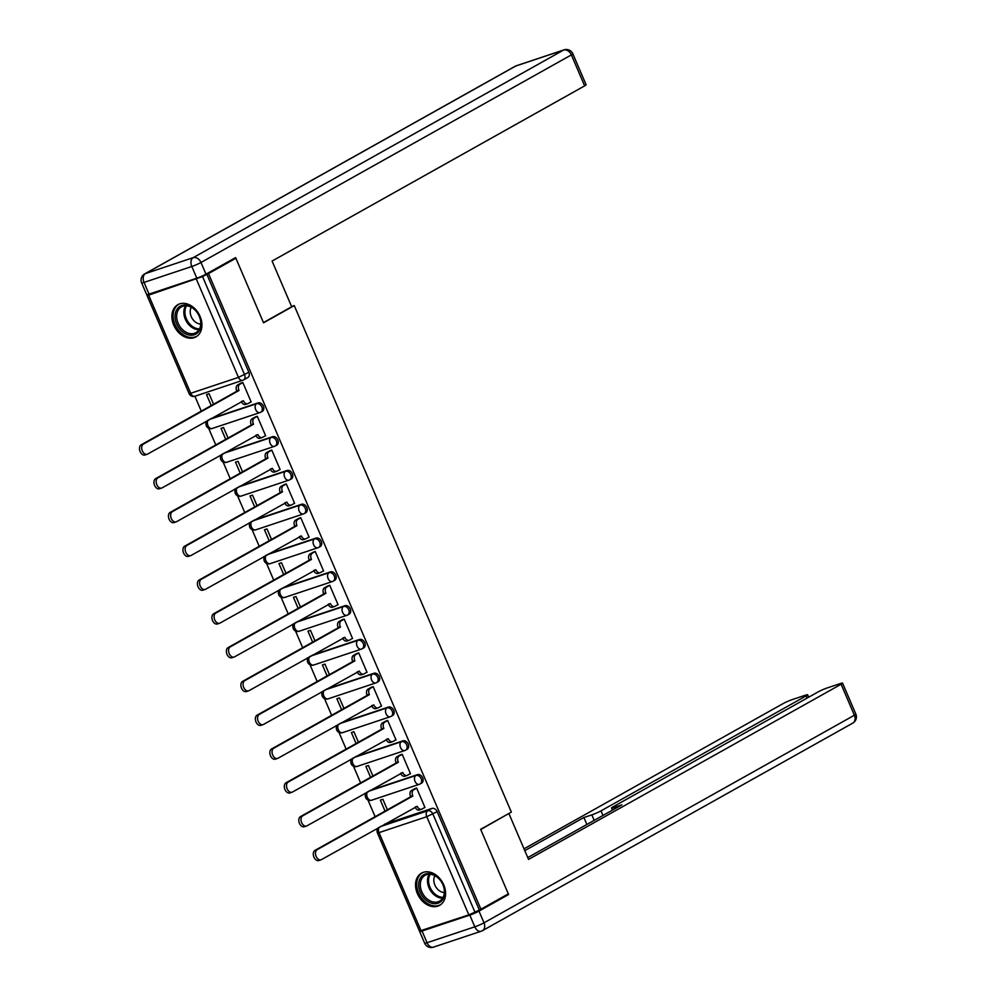 <?xml version="1.0" encoding="UTF-8"?>
<svg xmlns="http://www.w3.org/2000/svg" width="997" height="997" viewBox="0 0 997 997"><rect width="100%" height="100%" fill="white"/><g stroke="black" fill="none" stroke-linecap="round" stroke-linejoin="round"><path stroke-width="1.5" d="M261.825 411.562A4.736 3.527 -119.3 0 0 262.286 411.35A4.736 3.527 -119.3 0 0 263.345 406.103A4.736 3.527 -119.3 0 0 258.111 402.888L256.603 403.735A4.736 3.527 60.7 0 1 261.825 406.95A4.736 3.527 60.7 0 1 260.765 412.21A4.736 3.527 60.7 0 1 260.317 412.409A4.736 3.128 -108.4 0 1 259.955 412.571A4.736 3.128 -108.4 0 1 255.706 409.617A4.736 3.128 71.6 0 1 256.603 403.735L209.295 419.513M276.306 445.347A4.736 3.527 -119.3 0 0 276.767 445.148A4.736 3.527 -119.3 0 0 277.827 439.901A4.736 3.527 -119.3 0 0 272.592 436.686L271.084 437.533A4.736 3.527 60.7 0 1 276.319 440.749A4.736 3.527 60.7 0 1 275.259 445.995A4.736 3.527 60.7 0 1 274.798 446.207A4.736 3.128 -108.4 0 1 274.437 446.357A4.736 3.128 -108.4 0 1 270.187 443.416A4.736 3.128 71.6 0 1 271.084 437.533L223.777 453.299M290.8 479.146A4.736 3.527 -119.3 0 0 291.249 478.946A4.736 3.527 -119.3 0 0 292.308 473.687A4.736 3.527 -119.3 0 0 287.086 470.484L285.566 471.332A4.736 3.527 60.7 0 1 290.8 474.535A4.736 3.527 60.7 0 1 289.741 479.794A4.736 3.527 60.7 0 1 289.28 479.993A4.736 3.128 -108.4 0 1 288.918 480.155A4.736 3.128 -108.4 0 1 284.668 477.214A4.736 3.128 71.6 0 1 285.566 471.332L238.271 487.097M305.281 512.944A4.736 3.527 -119.3 0 0 305.743 512.745A4.736 3.527 -119.3 0 0 306.802 507.485A4.736 3.527 -119.3 0 0 301.568 504.283L300.047 505.13A4.736 3.527 60.7 0 1 305.281 508.333A4.736 3.527 60.7 0 1 304.222 513.592A4.736 3.527 60.7 0 1 303.761 513.791A4.736 3.128 -108.4 0 1 303.412 513.953A4.736 3.128 -108.4 0 1 299.15 511A4.736 3.128 71.6 0 1 300.047 505.13L252.752 520.895M319.763 546.742A4.736 3.527 -119.3 0 0 320.224 546.543A4.736 3.527 -119.3 0 0 321.283 541.284A4.736 3.527 -119.3 0 0 316.049 538.081L314.541 538.928A4.736 3.527 60.7 0 1 319.763 542.131A4.736 3.527 60.7 0 1 318.704 547.39A4.736 3.527 60.7 0 1 318.255 547.59A4.736 3.128 -108.4 0 1 317.893 547.752A4.736 3.128 -108.4 0 1 313.644 544.798A4.736 3.128 71.6 0 1 314.541 538.928L267.233 554.693M334.257 580.541A4.736 3.527 -119.3 0 0 334.705 580.329A4.736 3.527 -119.3 0 0 335.765 575.082A4.736 3.527 -119.3 0 0 330.53 571.867L329.022 572.714A4.736 3.527 60.7 0 1 334.257 575.93A4.736 3.527 60.7 0 1 333.197 581.189A4.736 3.527 60.7 0 1 332.736 581.388A4.736 3.128 -108.4 0 1 332.375 581.55A4.736 3.128 -108.4 0 1 328.125 578.596A4.736 3.128 71.6 0 1 329.022 572.714L281.715 588.492M348.738 614.326A4.736 3.527 -119.3 0 0 349.199 614.127A4.736 3.527 -119.3 0 0 350.259 608.88A4.736 3.527 -119.3 0 0 345.024 605.665L343.504 606.512A4.736 3.527 60.7 0 1 348.738 609.728A4.736 3.527 60.7 0 1 347.679 614.975A4.736 3.527 60.7 0 1 347.218 615.186A4.736 3.128 -108.4 0 1 346.856 615.336A4.736 3.128 -108.4 0 1 342.607 612.395A4.736 3.128 71.6 0 1 343.504 606.512L296.209 622.278M363.22 648.125A4.736 3.527 -119.3 0 0 363.681 647.925A4.736 3.527 -119.3 0 0 364.74 642.666A4.736 3.527 -119.3 0 0 359.506 639.463L357.998 640.311A4.736 3.527 60.7 0 1 363.22 643.514A4.736 3.527 60.7 0 1 362.16 648.773A4.736 3.527 60.7 0 1 361.712 648.972A4.736 3.128 -108.4 0 1 361.35 649.134A4.736 3.128 -108.4 0 1 357.1 646.193A4.736 3.128 71.6 0 1 357.998 640.311L310.69 656.076M377.701 681.923A4.736 3.527 -119.3 0 0 378.162 681.724A4.736 3.527 -119.3 0 0 379.221 676.464A4.736 3.527 -119.3 0 0 373.987 673.262L372.479 674.109A4.736 3.527 60.7 0 1 377.713 677.312A4.736 3.527 60.7 0 1 376.654 682.571A4.736 3.527 60.7 0 1 376.193 682.771A4.736 3.128 -108.4 0 1 375.832 682.933A4.736 3.128 -108.4 0 1 371.582 679.979A4.736 3.128 71.6 0 1 372.479 674.109L325.172 689.874M392.195 715.721A4.736 3.527 -119.3 0 0 392.644 715.522A4.736 3.527 -119.3 0 0 393.703 710.263A4.736 3.527 -119.3 0 0 388.481 707.06L386.961 707.907A4.736 3.527 60.7 0 1 392.195 711.11A4.736 3.527 60.7 0 1 391.136 716.369A4.736 3.527 60.7 0 1 390.674 716.569A4.736 3.128 -108.4 0 1 390.313 716.731A4.736 3.128 -108.4 0 1 386.063 713.777A4.736 3.128 71.6 0 1 386.961 707.907L339.665 723.672M406.676 749.52A4.736 3.527 -119.3 0 0 407.137 749.308A4.736 3.527 -119.3 0 0 408.197 744.061A4.736 3.527 -119.3 0 0 402.962 740.846L401.442 741.693A4.736 3.527 60.7 0 1 406.676 744.909A4.736 3.527 60.7 0 1 405.617 750.168A4.736 3.527 60.7 0 1 405.156 750.367A4.736 3.128 -108.4 0 1 404.807 750.529A4.736 3.128 -108.4 0 1 400.545 747.576A4.736 3.128 71.6 0 1 401.442 741.693L354.147 757.471M421.158 783.306A4.736 3.527 -119.3 0 0 421.619 783.106A4.736 3.527 -119.3 0 0 422.678 777.859A4.736 3.527 -119.3 0 0 417.444 774.644L415.936 775.492A4.736 3.527 60.7 0 1 421.158 778.707A4.736 3.527 60.7 0 1 420.098 783.954A4.736 3.527 60.7 0 1 419.65 784.165A4.736 3.128 -108.4 0 1 419.288 784.315A4.736 3.128 -108.4 0 1 415.039 781.374A4.736 3.128 71.6 0 1 415.936 775.492L368.628 791.257M417.394 893.611A18.469 13.759 -119.3 0 0 439.59 905.338A18.469 13.759 -119.3 0 0 443.727 884.838A18.469 13.759 -119.3 0 0 421.532 873.123A18.469 13.759 -119.3 0 0 417.394 893.611M173.752 325.147A18.469 13.759 -119.3 0 0 195.948 336.874A18.469 13.759 -119.3 0 0 200.073 316.373A18.469 13.759 -119.3 0 0 177.89 304.658A18.469 13.759 -119.3 0 0 173.752 325.147M194.901 396.245L201.282 411.138M205.731 421.507L206.18 422.566M208.622 428.236L215.776 444.936M220.212 455.305L220.673 456.364M223.104 462.035L230.257 478.734M234.694 489.091L235.155 490.163M237.585 495.833L244.739 512.52M249.188 522.889L249.636 523.961M252.067 529.631L259.232 546.319M263.669 556.687L264.13 557.747M266.56 563.43L273.714 580.117M278.151 590.486L278.612 591.545M281.042 597.215L288.195 613.915M292.644 624.284L293.093 625.343M295.523 631.014L302.677 647.714M307.126 658.07L307.575 659.142M310.017 664.812L317.171 681.499M321.607 691.868L322.068 692.94M324.499 698.61L331.652 715.298M336.089 725.666L336.55 726.726M338.98 732.409L346.133 749.096M350.583 759.465L351.031 760.524M353.461 766.194L360.615 782.894M365.064 793.263L365.525 794.322M367.955 799.993L375.109 816.693M235.89 258.248L208.485 273.602L480.915 909.227L508.308 893.873L480.641 829.305L511.349 812.106L294.252 305.593L263.557 322.804L235.89 258.248L232.338 259.432M149.226 294.053L147.045 295.461L148.653 295.137L202.528 276.555L244.589 374.698A4.736 3.527 60.7 0 1 243.53 379.957A4.736 3.527 60.7 0 1 243.069 380.156A4.736 3.128 71.6 0 1 242.707 380.318A4.736 4.736 0 0 0 243.53 379.957L247.804 377.564A4.736 3.527 60.7 0 0 248.864 372.305L238.457 377.365L196.397 279.222M208.485 273.602L202.528 276.555M384.63 824.207L431.925 808.442L427.663 810.835A4.736 3.527 60.7 0 1 432.897 814.038L474.958 912.18L468.827 914.847L419.475 931.086L377.414 832.944L379.01 832.632L421.07 930.762M474.958 912.18L480.915 909.227M424.224 807.794L424.984 807.533L416.634 788.041L414.154 789.026M387.384 809.801L382.885 799.282L380.356 800.13L385.054 811.109M409.742 773.996L410.502 773.747L402.14 754.243L399.672 755.228M372.903 776.002L368.404 765.497L365.862 766.332L370.572 777.311M395.261 740.198L396.021 739.948L387.659 720.445L385.191 721.429M358.422 742.217L353.91 731.698L351.38 732.546L356.091 743.513M380.767 706.399L381.527 706.15L373.177 686.646L370.71 687.631M343.94 708.418L339.429 697.9L336.899 698.747L341.597 709.727M366.285 672.614L367.046 672.352L358.696 652.861L356.216 653.845M329.446 674.62L324.947 664.102L322.417 664.949L327.116 675.929M351.804 638.815L352.564 638.554L344.202 619.062L341.734 620.047M314.965 640.822L310.453 630.303L307.923 631.151L312.634 642.13M337.322 605.017L338.083 604.768L329.72 585.264L327.253 586.248M300.483 607.023L295.972 596.518L293.442 597.353L298.153 608.332M322.829 571.219L323.589 570.969L315.239 551.466L312.759 552.45M285.989 573.238L281.49 562.719L278.961 563.567L283.659 574.534M308.347 537.42L309.107 537.171L300.745 517.667L298.277 518.652M271.508 539.439L267.009 528.921L264.467 529.768L269.178 540.748M293.866 503.622L294.626 503.373L286.264 483.881L283.796 484.866M257.027 505.641L252.515 495.123L249.985 495.97L254.696 506.95M279.372 469.836L280.132 469.575L271.782 450.083L269.315 451.068M242.545 471.843L238.034 461.324L235.504 462.172L240.202 473.151M264.89 436.038L265.651 435.789L257.301 416.285L254.821 417.269M228.051 438.044L223.552 427.539L221.022 428.374L225.721 439.353M250.409 402.24L251.169 401.99L242.807 382.487L240.339 383.471M210.816 418.653L258.111 402.888M225.297 452.451L272.592 436.686M239.779 486.249L287.086 470.484M254.26 520.048L301.568 504.283M268.754 553.846L316.049 538.081M283.235 587.632L330.53 571.867M297.717 621.43L345.024 605.665M312.198 655.228L359.506 639.463M326.692 689.027L373.987 673.262M341.173 722.825L388.481 707.06M355.655 756.611L402.962 740.846M370.149 790.409L417.444 774.644M291.573 306.49L294.252 305.593M213.57 404.259L209.058 393.74L206.529 394.588L211.239 405.555M206.803 274.163L248.864 372.305M479.221 909.787L437.16 811.645A4.736 3.527 -119.3 0 0 431.925 808.442M416.659 788.116L413.618 789.823A4.736 3.128 71.6 0 0 412.721 795.706L410.527 796.429A4.736 3.128 -108.4 0 1 411.425 790.559L414.864 788.627M419.687 809.838A4.736 3.128 -108.4 0 1 419.326 810A4.736 3.128 -108.4 0 1 415.113 807.121M319.239 860.361A5.446 3.589 -108.4 0 1 318.828 860.536A5.446 3.589 -108.4 0 1 313.818 856.834A5.446 3.589 -108.4 0 1 314.977 850.391L410.664 796.753M412.858 796.03L317.171 849.656A5.446 3.589 71.6 0 0 316.012 856.099A5.446 3.589 71.6 0 0 321.022 859.813A5.446 3.589 71.6 0 0 321.433 859.626L417.269 806.311A4.736 3.128 71.6 0 0 421.519 809.265A4.736 3.128 71.6 0 0 421.881 809.103L424.921 807.396M402.177 754.318L399.136 756.025A4.736 3.128 71.6 0 0 398.239 761.907L396.046 762.63A4.736 3.128 -108.4 0 1 396.943 756.76L400.37 754.829M405.206 776.04A4.736 3.128 -108.4 0 1 404.844 776.202A4.736 3.128 -108.4 0 1 400.62 773.323M304.758 826.563A5.446 3.589 -108.4 0 1 304.347 826.737A5.446 3.589 -108.4 0 1 299.324 823.036A5.446 3.589 -108.4 0 1 300.483 816.593L396.183 762.967M398.376 762.231L302.677 815.858A5.446 3.589 71.6 0 0 301.518 822.301A5.446 3.589 71.6 0 0 306.54 826.014A5.446 3.589 71.6 0 0 306.951 825.828L402.788 772.525A4.736 3.128 71.6 0 0 407.038 775.467A4.736 3.128 71.6 0 0 407.399 775.305L410.44 773.597M387.696 720.519L384.643 722.239A4.736 3.128 71.6 0 0 383.745 728.109L381.552 728.844A4.736 3.128 -108.4 0 1 382.449 722.962L385.889 721.043M390.712 742.242A4.736 3.128 -108.4 0 1 390.363 742.404A4.736 3.128 -108.4 0 1 386.138 739.537M290.277 792.765A5.446 3.589 -108.4 0 1 289.865 792.951A5.446 3.589 -108.4 0 1 284.843 789.238A5.446 3.589 -108.4 0 1 286.002 782.795L381.701 729.168M383.895 728.433L288.195 782.072A5.446 3.589 71.6 0 0 287.036 788.515A5.446 3.589 71.6 0 0 292.059 792.216A5.446 3.589 71.6 0 0 292.47 792.029L388.294 738.727A4.736 3.128 71.6 0 0 392.556 741.668A4.736 3.128 71.6 0 0 392.905 741.519L395.959 739.811M469.799 915.109L422.043 931.024L427.052 942.726L474.809 926.811L469.799 915.109A7.104 0.673 -23.2 0 0 478.984 911.108L508.595 894.521L480.741 829.529L507.772 814.1M508.956 813.702L528.547 859.414L841.107 684.241A7.104 0.673 -23.2 0 0 842.565 683.132A7.104 0.673 -23.2 0 0 840.172 683.618L827.348 687.893A7.104 0.673 -23.2 0 0 818.151 691.893L613.005 806.872A7.104 0.673 -23.2 0 0 611.535 807.981A7.104 0.673 -23.2 0 0 613.928 807.495L614.551 808.953M527.774 857.594L621.866 804.853L613.928 807.495M807.109 698.074L806.174 695.881A7.104 0.673 -23.2 0 0 807.645 694.772A7.104 0.673 -23.2 0 0 805.24 695.258L792.416 699.533A7.104 0.673 -23.2 0 0 783.231 703.533L524.011 848.821M594.187 820.369L591.832 814.873L583.893 817.515L524.796 850.64M591.832 814.873A7.104 0.673 -23.2 0 0 601.017 810.86L602.986 815.446M806.174 695.881L601.017 810.86M508.595 894.521L505.043 895.705M420.036 931.073A7.104 0.673 -23.2 0 0 419.65 931.51A7.104 0.673 -23.2 0 0 422.043 931.024M586.872 824.469L583.893 817.515M291.685 306.764L272.094 261.052L584.641 85.879L571.368 54.897L200.983 262.485L206.005 274.187L235.604 257.6L263.457 322.592L291.685 306.764M149.052 294.103L196.808 278.188L191.798 266.486L144.042 282.413L149.052 294.103A7.104 0.673 156.8 0 1 146.659 294.589L141.649 282.886A7.104 0.673 -23.2 0 0 144.042 282.413A7.104 4.686 71.6 0 1 145.388 273.589L193.144 257.675L563.517 50.087L515.773 66.001L145.388 273.589A7.104 5.297 -119.3 0 0 144.702 273.901A7.104 7.104 0 0 0 141.649 282.886M516.309 65.765A7.104 7.104 0 0 0 515.075 66.313A7.104 5.297 -119.3 0 1 515.773 66.001A7.104 4.686 -108.4 0 1 516.309 65.765L564.065 49.85A7.104 4.686 71.6 0 0 563.517 50.087A7.104 5.297 -119.3 0 1 571.368 54.897A7.104 0.673 -23.2 0 0 572.839 53.788L586.111 84.77A7.104 0.673 156.8 0 1 584.641 85.879M206.005 274.187A7.104 0.673 156.8 0 1 196.808 278.188M437.932 903.232A15.977 11.914 60.7 0 1 420.273 892.402A15.977 11.914 60.7 0 1 425.395 873.983A15.977 11.914 60.7 0 1 443.054 884.813A15.977 11.914 60.7 0 1 437.932 903.232M426.542 874.681A14.793 11.029 -119.3 0 0 425.121 875.316A14.793 11.029 -119.3 0 0 422.242 892.689A14.793 11.029 -119.3 0 0 438.157 901.762A14.793 11.029 -119.3 0 0 439.59 901.126A14.793 11.029 -119.3 0 0 442.456 883.753A14.793 11.029 -119.3 0 0 426.542 874.681M434.929 875.715A10.531 7.851 -119.3 0 0 435.552 886.433A10.531 7.851 -119.3 0 0 444.363 892.552M422.691 872.599L422.952 872.462A18.345 13.671 -119.3 0 0 422.691 872.599A18.345 13.671 -119.3 0 0 419.126 894.147A18.345 13.671 -119.3 0 0 438.854 905.401A18.345 13.671 -119.3 0 0 440.637 904.615A18.345 13.671 -119.3 0 0 440.911 904.453M194.29 334.768A15.977 11.914 60.7 0 1 176.631 323.938A15.977 11.914 60.7 0 1 181.753 305.518A15.977 11.914 60.7 0 1 199.412 316.348A15.977 11.914 60.7 0 1 194.29 334.768M182.9 306.216A14.793 11.029 -119.3 0 0 181.466 306.852A14.793 11.029 -119.3 0 0 178.6 324.224A14.793 11.029 -119.3 0 0 194.515 333.297A14.793 11.029 -119.3 0 0 195.935 332.674A14.793 11.029 -119.3 0 0 198.814 315.301A14.793 11.029 -119.3 0 0 182.9 306.216M191.287 307.263A10.531 7.851 -119.3 0 0 191.91 317.968A10.531 7.851 -119.3 0 0 200.721 324.087M179.335 303.985A18.345 13.671 -119.3 0 0 179.049 304.135A18.345 13.671 -119.3 0 0 175.484 325.683A18.345 13.671 -119.3 0 0 195.213 336.936A18.345 13.671 -119.3 0 0 196.982 336.151A18.345 13.671 -119.3 0 0 197.269 335.989M373.214 686.734L370.161 688.441A4.736 3.128 71.6 0 0 369.264 694.311L367.07 695.046A4.736 3.128 -108.4 0 1 367.968 689.164L371.407 687.245M376.23 708.456A4.736 3.128 -108.4 0 1 375.869 708.605A4.736 3.128 -108.4 0 1 371.657 705.739M275.795 758.966A5.446 3.589 -108.4 0 1 275.371 759.153A5.446 3.589 -108.4 0 1 270.361 755.439A5.446 3.589 -108.4 0 1 271.52 749.009L367.208 695.37M369.401 694.635L273.714 748.273A5.446 3.589 71.6 0 0 272.555 754.717A5.446 3.589 71.6 0 0 277.565 758.418A5.446 3.589 71.6 0 0 277.989 758.243L373.813 704.929A4.736 3.128 71.6 0 0 378.062 707.882A4.736 3.128 71.6 0 0 378.424 707.72L381.477 706.013M358.721 652.935L355.68 654.643A4.736 3.128 71.6 0 0 354.782 660.513L352.589 661.248A4.736 3.128 -108.4 0 1 353.486 655.378L356.914 653.446M361.749 674.657A4.736 3.128 -108.4 0 1 361.388 674.807A4.736 3.128 -108.4 0 1 357.175 671.941M261.301 725.168A5.446 3.589 -108.4 0 1 260.89 725.355A5.446 3.589 -108.4 0 1 255.88 721.654A5.446 3.589 -108.4 0 1 257.039 715.21L352.726 661.572M354.92 660.837L259.232 714.475A5.446 3.589 71.6 0 0 258.073 720.918A5.446 3.589 71.6 0 0 263.083 724.62A5.446 3.589 71.6 0 0 263.495 724.445L359.331 671.131A4.736 3.128 71.6 0 0 363.581 674.084A4.736 3.128 71.6 0 0 363.942 673.922L366.983 672.215M344.239 619.137L341.186 620.844A4.736 3.128 71.6 0 0 340.301 626.727L338.108 627.449A4.736 3.128 -108.4 0 1 338.992 621.58L342.432 619.648M347.268 640.859A4.736 3.128 -108.4 0 1 346.906 641.021A4.736 3.128 -108.4 0 1 342.681 638.142M246.82 691.382A5.446 3.589 -108.4 0 1 246.409 691.557A5.446 3.589 -108.4 0 1 241.386 687.855A5.446 3.589 -108.4 0 1 242.545 681.412L338.245 627.774M340.438 627.051L244.739 680.677A5.446 3.589 71.6 0 0 243.58 687.12A5.446 3.589 71.6 0 0 248.602 690.834A5.446 3.589 71.6 0 0 249.013 690.647L344.85 637.332A4.736 3.128 71.6 0 0 349.1 640.286A4.736 3.128 71.6 0 0 349.461 640.124L352.502 638.416M329.758 585.339L326.704 587.046A4.736 3.128 71.6 0 0 325.807 592.928L323.614 593.651A4.736 3.128 -108.4 0 1 324.511 587.781L327.951 585.85M332.774 607.061A4.736 3.128 -108.4 0 1 332.412 607.223A4.736 3.128 -108.4 0 1 328.2 604.344M232.338 657.584A5.446 3.589 -108.4 0 1 231.915 657.758A5.446 3.589 -108.4 0 1 226.905 654.057A5.446 3.589 -108.4 0 1 228.064 647.614L323.751 593.988M325.944 593.252L230.257 646.879A5.446 3.589 71.6 0 0 229.098 653.322A5.446 3.589 71.6 0 0 234.121 657.035A5.446 3.589 71.6 0 0 234.532 656.849L330.356 603.546A4.736 3.128 71.6 0 0 334.606 606.488A4.736 3.128 71.6 0 0 334.967 606.326L338.02 604.618M315.264 551.54L312.223 553.26A4.736 3.128 71.6 0 0 311.326 559.13L309.132 559.865A4.736 3.128 -108.4 0 1 310.03 553.983L313.469 552.064M318.292 573.263A4.736 3.128 -108.4 0 1 317.931 573.425A4.736 3.128 -108.4 0 1 313.719 570.558M217.845 623.786A5.446 3.589 -108.4 0 1 217.433 623.972A5.446 3.589 -108.4 0 1 212.423 620.259A5.446 3.589 -108.4 0 1 213.582 613.816L309.269 560.189M311.463 559.454L215.776 613.093A5.446 3.589 71.6 0 0 214.617 619.536A5.446 3.589 71.6 0 0 219.627 623.237A5.446 3.589 71.6 0 0 220.038 623.05L315.875 569.748A4.736 3.128 71.6 0 0 320.124 572.689A4.736 3.128 71.6 0 0 320.486 572.54L323.539 570.832M300.782 517.755L297.742 519.462A4.736 3.128 71.6 0 0 296.844 525.332L294.651 526.067A4.736 3.128 -108.4 0 1 295.548 520.185L298.975 518.266M303.811 539.464A4.736 3.128 -108.4 0 1 303.449 539.626A4.736 3.128 -108.4 0 1 299.225 536.76M203.363 589.987A5.446 3.589 -108.4 0 1 202.952 590.174A5.446 3.589 -108.4 0 1 197.929 586.46A5.446 3.589 -108.4 0 1 199.088 580.03L294.788 526.391M296.981 525.656L201.282 579.294A5.446 3.589 71.6 0 0 200.123 585.738A5.446 3.589 71.6 0 0 205.145 589.439A5.446 3.589 71.6 0 0 205.556 589.264L301.393 535.95A4.736 3.128 71.6 0 0 305.643 538.903A4.736 3.128 71.6 0 0 306.004 538.741L309.045 537.034M286.301 483.956L283.248 485.664A4.736 3.128 71.6 0 0 282.35 491.533L280.157 492.269A4.736 3.128 -108.4 0 1 281.054 486.399L284.494 484.467M289.317 505.678A4.736 3.128 -108.4 0 1 288.968 505.828A4.736 3.128 -108.4 0 1 284.743 502.962M188.882 556.189A5.446 3.589 -108.4 0 1 188.47 556.376A5.446 3.589 -108.4 0 1 183.448 552.674A5.446 3.589 -108.4 0 1 184.607 546.231L280.307 492.593M282.5 491.857L186.8 545.496A5.446 3.589 71.6 0 0 185.641 551.939A5.446 3.589 71.6 0 0 190.664 555.641A5.446 3.589 71.6 0 0 191.075 555.466L286.899 502.152A4.736 3.128 71.6 0 0 291.161 505.105A4.736 3.128 71.6 0 0 291.51 504.943L294.564 503.236M271.82 450.158L268.766 451.865A4.736 3.128 71.6 0 0 267.869 457.748L265.676 458.47A4.736 3.128 -108.4 0 1 266.573 452.601L270.013 450.669M274.836 471.88A4.736 3.128 -108.4 0 1 274.474 472.042A4.736 3.128 -108.4 0 1 270.262 469.163M174.4 522.403A5.446 3.589 -108.4 0 1 173.977 522.578A5.446 3.589 -108.4 0 1 168.967 518.876A5.446 3.589 -108.4 0 1 170.126 512.433L265.813 458.794M268.006 458.072L172.319 511.698A5.446 3.589 71.6 0 0 171.16 518.141A5.446 3.589 71.6 0 0 176.17 521.855A5.446 3.589 71.6 0 0 176.594 521.668L272.418 468.353A4.736 3.128 71.6 0 0 276.668 471.307A4.736 3.128 71.6 0 0 277.029 471.145L280.082 469.437M257.326 416.36L254.285 418.067A4.736 3.128 71.6 0 0 253.388 423.949L251.194 424.672A4.736 3.128 -108.4 0 1 252.091 418.802L255.531 416.871M260.354 438.082A4.736 3.128 -108.4 0 1 259.993 438.244A4.736 3.128 -108.4 0 1 255.78 435.365M159.906 488.605A5.446 3.589 -108.4 0 1 159.495 488.779A5.446 3.589 -108.4 0 1 154.485 485.078A5.446 3.589 -108.4 0 1 155.644 478.635L251.331 425.009M253.525 424.273L157.838 477.899A5.446 3.589 71.6 0 0 156.679 484.343A5.446 3.589 71.6 0 0 161.688 488.056A5.446 3.589 71.6 0 0 162.1 487.869L257.936 434.567A4.736 3.128 71.6 0 0 262.186 437.509A4.736 3.128 71.6 0 0 262.547 437.347L265.588 435.639M242.844 382.561L239.803 384.269A4.736 3.128 71.6 0 0 238.906 390.151L236.713 390.886A4.736 3.128 -108.4 0 1 237.61 385.004L241.037 383.085M245.873 404.284A4.736 3.128 -108.4 0 1 245.511 404.446A4.736 3.128 -108.4 0 1 241.286 401.579M145.425 454.806A5.446 3.589 -108.4 0 1 145.014 454.993A5.446 3.589 -108.4 0 1 139.991 451.28A5.446 3.589 -108.4 0 1 141.15 444.836L236.85 391.21M239.043 390.475L143.344 444.114A5.446 3.589 71.6 0 0 142.185 450.557A5.446 3.589 71.6 0 0 147.207 454.258A5.446 3.589 71.6 0 0 147.618 454.071L243.455 400.769A4.736 3.128 71.6 0 0 247.705 403.71A4.736 3.128 71.6 0 0 248.066 403.561L251.107 401.853M148.653 295.137L190.714 393.279L238.457 377.365A4.736 3.128 71.6 0 0 242.707 380.318L194.963 396.233A4.736 3.128 71.6 0 1 190.714 393.279L189.106 393.603A4.736 4.736 0 0 0 194.963 396.233M380.356 826.6L427.663 810.835A4.736 3.128 -108.4 0 0 426.766 816.705L379.01 832.632A4.736 3.128 -108.4 0 1 379.408 827.136M468.827 914.847L426.766 816.705L437.16 811.645M367.681 791.792A4.736 3.128 71.6 0 0 367.282 797.288A4.736 3.128 71.6 0 0 371.532 800.242A4.736 4.736 0 0 1 366.809 792.279M353.2 757.994A4.736 3.128 71.6 0 0 352.801 763.49A4.736 3.128 71.6 0 0 357.051 766.444A4.736 4.736 0 0 1 352.315 758.493M338.706 724.196A4.736 3.128 71.6 0 0 338.307 729.692A4.736 3.128 71.6 0 0 342.569 732.645A4.736 4.736 0 0 1 337.833 724.694M324.224 690.41A4.736 3.128 71.6 0 0 323.826 695.894A4.736 3.128 71.6 0 0 328.075 698.847A4.736 4.736 0 0 1 323.352 690.896M309.743 656.612A4.736 3.128 71.6 0 0 309.344 662.108A4.736 3.128 71.6 0 0 313.594 665.049A4.736 4.736 0 0 1 308.858 657.098M295.249 622.813A4.736 3.128 71.6 0 0 294.863 628.309A4.736 3.128 71.6 0 0 299.112 631.251A4.736 4.736 0 0 1 294.377 623.299M280.768 589.015A4.736 3.128 71.6 0 0 280.369 594.511A4.736 3.128 71.6 0 0 284.619 597.465A4.736 4.736 0 0 1 279.895 589.514M266.286 555.217A4.736 3.128 71.6 0 0 265.887 560.713A4.736 3.128 71.6 0 0 270.137 563.666A4.736 4.736 0 0 1 265.414 555.715M251.805 521.431A4.736 3.128 71.6 0 0 251.406 526.915A4.736 3.128 71.6 0 0 255.656 529.868A4.736 4.736 0 0 1 250.92 521.917M237.311 487.633A4.736 3.128 71.6 0 0 236.912 493.129A4.736 3.128 71.6 0 0 241.174 496.07A4.736 4.736 0 0 1 236.439 488.119M222.83 453.834A4.736 3.128 71.6 0 0 222.431 459.33A4.736 3.128 71.6 0 0 226.68 462.272A4.736 4.736 0 0 1 221.957 454.32M208.348 420.036A4.736 3.128 71.6 0 0 207.949 425.532A4.736 3.128 71.6 0 0 212.199 428.486A4.736 4.736 0 0 1 207.463 420.535M412.721 795.706L410.527 796.429M413.618 789.823L411.425 790.559M417.269 806.311L415.5 806.909M317.171 849.656L314.977 850.391M398.239 761.907L396.046 762.63M399.136 756.025L396.943 756.76M402.788 772.525L401.006 773.111M302.677 815.858L300.483 816.593M383.745 728.109L381.552 728.844M384.643 722.239L382.449 722.962M388.294 738.727L386.524 739.313M288.195 782.072L286.002 782.795M478.984 911.108L484.006 922.811L854.379 715.223L841.107 684.241M855.85 714.114A7.104 0.673 156.8 0 1 854.379 715.223A7.104 5.297 -119.3 0 1 852.796 723.099A7.104 7.104 0 0 0 855.85 714.114L842.565 683.132M484.006 922.811A7.104 0.673 156.8 0 1 474.809 926.811A7.104 4.686 -108.4 0 0 481.19 931.235A7.104 7.104 0 0 0 482.411 930.687A7.104 5.297 -119.3 0 0 484.006 922.811M419.65 931.51L424.66 943.212A7.104 0.673 156.8 0 0 427.052 942.726A7.104 4.686 71.6 0 0 433.433 947.15L481.19 931.235A7.104 4.686 -108.4 0 0 481.725 930.999A7.104 5.297 -119.3 0 0 482.411 930.687L852.796 723.099M200.983 262.485A7.104 5.297 -119.3 0 0 193.144 257.675A7.104 4.686 -108.4 0 0 191.798 266.486A7.104 0.673 -23.2 0 0 200.983 262.485M442.656 898.185A14.793 11.029 60.7 0 1 429.906 889.598A14.793 11.029 60.7 0 1 429.221 874.232M430.193 874.269A14.307 10.668 -119.3 0 0 430.903 889.037A14.307 10.668 -119.3 0 0 443.129 897.35M199.001 329.733A14.793 11.029 60.7 0 1 186.265 321.134A14.793 11.029 60.7 0 1 185.579 305.767M186.539 305.805A14.307 10.668 -119.3 0 0 187.262 320.573A14.307 10.668 -119.3 0 0 199.487 328.885M369.264 694.311L367.07 695.046M370.161 688.441L367.968 689.164M373.813 704.929L372.043 705.515M273.714 748.273L271.52 749.009M354.782 660.513L352.589 661.248M355.68 654.643L353.486 655.378M359.331 671.131L357.562 671.729M259.232 714.475L257.039 715.21M340.301 626.727L338.108 627.449M341.186 620.844L338.992 621.58M344.85 637.332L343.068 637.93M244.739 680.677L242.545 681.412M325.807 592.928L323.614 593.651M326.704 587.046L324.511 587.781M330.356 603.546L328.586 604.132M230.257 646.879L228.064 647.614M311.326 559.13L309.132 559.865M312.223 553.26L310.03 553.983M315.875 569.748L314.105 570.334M215.776 613.093L213.582 613.816M296.844 525.332L294.651 526.067M297.742 519.462L295.548 520.185M301.393 535.95L299.611 536.536M201.282 579.294L199.088 580.03M282.35 491.533L280.157 492.269M283.248 485.664L281.054 486.399M286.899 502.152L285.13 502.75M186.8 545.496L184.607 546.231M267.869 457.748L265.676 458.47M268.766 451.865L266.573 452.601M272.418 468.353L270.648 468.951M172.319 511.698L170.126 512.433M253.388 423.949L251.194 424.672M254.285 418.067L252.091 418.802M257.936 434.567L256.167 435.153M157.838 477.899L155.644 478.635M238.906 390.151L236.713 390.886M239.803 384.269L237.61 385.004M243.455 400.769L241.673 401.355M143.344 444.114L141.15 444.836M262.286 411.35L260.765 412.21A4.736 4.736 0 0 1 259.955 412.571L212.199 428.486M276.767 445.148L275.259 445.995A4.736 4.736 0 0 1 274.437 446.357L226.68 462.272M291.249 478.946L289.741 479.794A4.736 4.736 0 0 1 288.918 480.155L241.174 496.07M305.743 512.745L304.222 513.592A4.736 4.736 0 0 1 303.412 513.953L255.656 529.868M320.224 546.543L318.704 547.39A4.736 4.736 0 0 1 317.893 547.752L270.137 563.666M334.705 580.329L333.197 581.189A4.736 4.736 0 0 1 332.375 581.55L284.619 597.465M349.199 614.127L347.679 614.975A4.736 4.736 0 0 1 346.856 615.336L299.112 631.251M363.681 647.925L362.16 648.773A4.736 4.736 0 0 1 361.35 649.134L313.594 665.049M378.162 681.724L376.654 682.571A4.736 4.736 0 0 1 375.832 682.933L328.075 698.847M392.644 715.522L391.136 716.369A4.736 4.736 0 0 1 390.313 716.731L342.569 732.645M407.137 749.308L405.617 750.168A4.736 4.736 0 0 1 404.807 750.529L357.051 766.444M421.619 783.106L420.098 783.954A4.736 4.736 0 0 1 419.288 784.315L371.532 800.242M147.045 295.461L189.106 393.603M378.536 827.622A4.736 4.736 0 0 0 377.414 832.944M421.519 809.265L419.326 810M321.022 859.813L318.828 860.536M407.038 775.467L404.844 776.202M306.54 826.014L304.347 826.737M392.556 741.668L390.363 742.404M292.059 792.216L289.865 792.951M424.66 943.212A7.104 7.104 0 0 0 433.433 947.15M612.457 810.125L611.535 807.981M807.645 694.772L808.679 697.202M572.839 53.788A7.104 7.104 0 0 0 564.065 49.85M515.075 66.313L144.702 273.901M378.062 707.882L375.869 708.605M277.565 758.418L275.371 759.153M363.581 674.084L361.388 674.807M263.083 724.62L260.89 725.355M349.1 640.286L346.906 641.021M248.602 690.834L246.409 691.557M334.606 606.488L332.412 607.223M234.121 657.035L231.915 657.758M320.124 572.689L317.931 573.425M219.627 623.237L217.433 623.972M305.643 538.903L303.449 539.626M205.145 589.439L202.952 590.174M291.161 505.105L288.968 505.828M190.664 555.641L188.47 556.376M276.668 471.307L274.474 472.042M176.17 521.855L173.977 522.578M262.186 437.509L259.993 438.244M161.688 488.056L159.495 488.779M247.705 403.71L245.511 404.446M147.207 454.258L145.014 454.993"/></g></svg>
